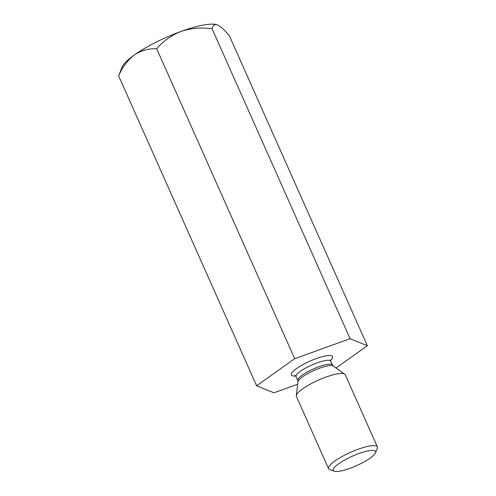 <?xml version="1.0" encoding="UTF-8"?>
<svg xmlns="http://www.w3.org/2000/svg" width="496" height="496" viewBox="0 0 496 496"><rect width="100%" height="100%" fill="white"/><g stroke="black" fill="none" stroke-linecap="round" stroke-linejoin="round"><path stroke-width="0.74" d="M336.046 368.001L367.369 345.737L350.071 338.694L294.692 358.713L156.699 48.775C163.271 41.056 171.405 35.266 181.108 31.403A53.45 11.935 156 0 0 134.385 54.944C127.794 60.022 122.543 66.985 118.625 75.838L256.618 385.776L273.916 392.82L297.674 384.233M156.699 48.775C148.695 48.397 141.255 50.456 134.385 54.944A53.45 11.935 156 0 0 122.078 67.121L118.625 75.838M350.071 338.694L212.077 28.756C212.722 25.253 214.508 23.969 217.446 24.918C220.608 26.437 224.583 30.064 229.375 35.805L367.369 345.737M217.248 24.837A53.45 11.935 156 0 0 217.136 24.8L217.446 24.918M217.136 24.8A53.45 11.935 156 0 0 181.108 31.403C190.96 28.167 201.283 27.286 212.077 28.756M294.692 358.713L256.618 385.776M328.55 468.646L296.41 396.459A26.722 5.964 -24 0 1 296.304 395.641A26.722 5.964 -24 0 1 311.265 383.606A26.722 5.964 -24 0 1 337.311 373.872A26.722 5.964 -24 0 1 344.701 374.096A26.722 5.964 -24 0 1 345.235 374.722L377.375 446.908A26.722 5.964 156 0 0 350.536 452.327A26.722 5.964 156 0 0 328.55 468.646A26.722 5.964 156 0 0 329.753 469.607L334.261 471.2A23.163 5.171 156 0 0 340.082 471.107A23.163 5.171 156 0 0 361.683 463.177A23.163 5.171 156 0 0 375.453 452.86A23.163 5.171 156 0 0 352.272 456.227A23.163 5.171 156 0 0 334.261 471.2M375.453 452.86L377.282 448.44A26.722 5.964 156 0 0 377.375 446.908M330.572 360.406A22.574 5.041 156 0 0 323.876 356.283A22.574 5.041 156 0 0 297.005 368.249A22.574 5.041 156 0 0 295.585 375.987M326.876 364.504A19.009 4.241 -24 0 1 332.512 365.106L330.77 361.2A19.009 4.241 156 0 0 325.134 360.592A19.009 4.241 156 0 0 305.555 368.088A19.009 4.241 156 0 0 296.038 376.662L297.78 380.575A19.009 4.241 -24 0 1 307.297 372A19.009 4.241 -24 0 1 326.876 364.504M344.701 374.096L333.262 366.048A19.487 4.352 156 0 0 327.875 365.881A19.487 4.352 156 0 0 308.884 372.98A19.487 4.352 156 0 0 297.972 381.759L296.304 395.641M330.658 359.681L330.77 361.2M296.038 376.662L294.984 375.559L296.081 375.639M333.262 366.048L332.512 365.106M297.78 380.575L297.972 381.759"/></g></svg>
